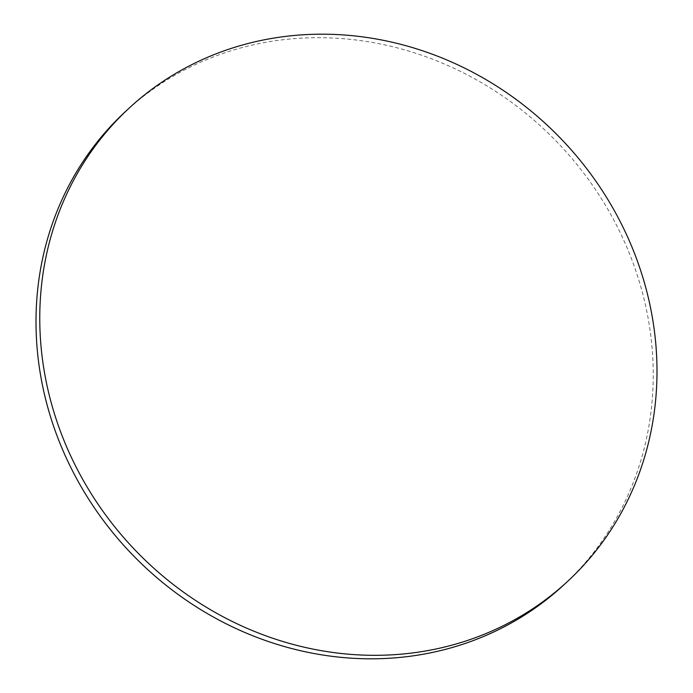 <?xml version="1.0" encoding="UTF-8"?>
<svg xmlns="http://www.w3.org/2000/svg" width="693" height="693" viewBox="0 0 693 693"><rect width="100%" height="100%" fill="white"/><g stroke="black" fill="none" stroke-linecap="round" stroke-linejoin="round"><path stroke-width="0.52" stroke-dasharray="3.46 2.6" d="M564.041 584.71A322.583 296.05 47.1 0 0 640.956 287.292A322.583 296.05 47.1 0 0 125.199 111.781"/><path stroke-width="1.04" d="M644.715 283.801A322.583 296.05 47.1 0 0 128.959 108.29A322.583 296.05 47.1 0 0 52.044 405.708A322.583 296.05 47.1 0 0 567.801 581.219A322.583 296.05 47.1 0 0 644.715 283.801M128.959 108.29L125.199 111.781A322.583 296.05 47.1 0 0 48.285 409.199A322.583 296.05 47.1 0 0 564.041 584.71L567.801 581.219"/></g></svg>
